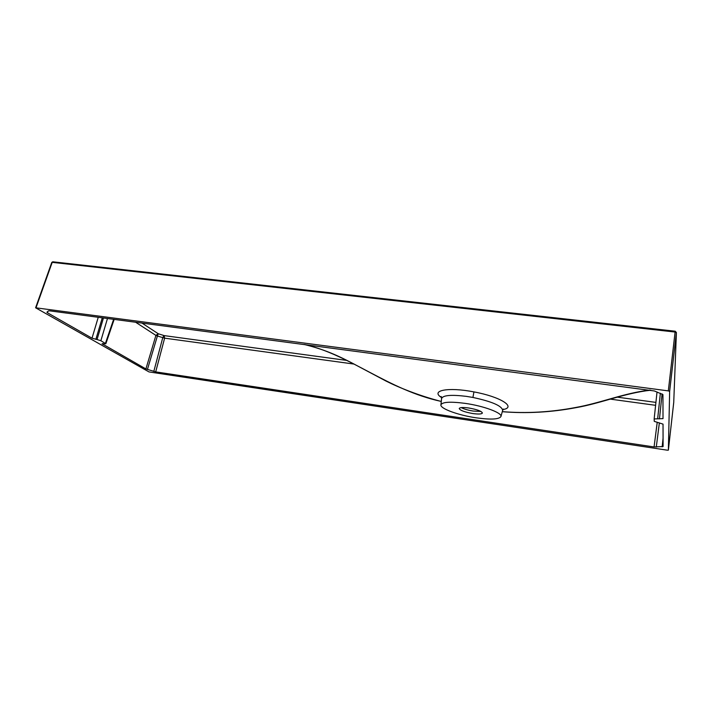 <?xml version="1.0" encoding="UTF-8"?>
<svg xmlns="http://www.w3.org/2000/svg" width="712" height="712" viewBox="0 0 712 712"><rect width="100%" height="100%" fill="white"/><g stroke="black" fill="none" stroke-linecap="round" stroke-linejoin="round"><path stroke-width="1.07" d="M141.884 323.026L158.242 333.723L155.91 335.388L135.529 322.18M158.242 333.723L157.397 336.019L155.91 335.388L145.907 368.932L155.697 371.887L654.07 446.949L663.094 446.54L663.032 424.13L654.257 421.353L654.159 418.932L663.014 418.629L662.943 394.59L654.346 390.959L49.644 310.85L48.38 310.904L46.912 312.23L47.455 312.773L92.008 338.191L97.037 339.544L103.463 317.952M500.928 416.565C502.583 413.005 483.733 405.938 465.132 403.366C450.269 401.452 442.197 401.96 440.915 404.87C440.06 408.626 458.412 415.265 476.132 417.81C490.71 419.813 498.978 419.395 500.928 416.565L502.654 410.361C501.924 405.867 492.01 401.568 472.928 397.456L466.333 396.362C451.185 394.528 442.935 395.249 441.6 398.506L441.048 396.513L442.072 397.545M441.556 397.554C430.021 390.523 447.955 386.803 473.934 391.903C500.438 396.735 516.841 407.202 503.001 409.569M480.867 411.438L473.364 411.073C468.131 410.245 464.082 409.089 461.225 407.611M468.647 407.976C462.96 407.228 459.827 407.406 459.222 408.51C460.059 410.406 464.616 412.088 472.884 413.556C478.58 414.313 481.748 414.144 482.398 413.022C481.588 411.135 477.004 409.453 468.647 407.976M668.319 390.879L35.6 307.789L148.986 371.913L667.322 450.189L668.372 450.153L669.645 391.386L668.319 390.879L675.092 332.041L52.207 262.354L36.027 307.744M502.298 411.643C526.337 413.601 550.741 412.221 575.519 407.522C600.367 403.134 623.934 393.131 649.789 390.069M304.852 344.537C350.74 355.181 388.494 390.096 441.289 401.435M114.169 319.368L105.839 343.762L102.074 343.754L145.907 368.932M105.839 343.762L100.873 340.719L97.037 339.544M673.73 402.396L668.372 450.144L673.73 402.52L676.391 332.593L669.645 391.386M158.491 333.83L164.16 335.61L164.623 338.156L157.397 336.019L147.411 369.528M163.849 335.539L162.745 337.719L153.801 371.45M156.533 335.699L158.349 333.777M472.928 397.456L473.934 391.903M164.16 335.61L347.153 360.468M617.5 397.18L655.912 402.396M47.98 311.26L47.455 312.773M92.008 338.191L98.256 317.267M53.062 261.829L675.243 331.222L675.092 332.041L676.391 332.593L675.243 331.222L53.062 261.829M354.122 364.081L164.623 338.156L155.697 371.887M654.07 446.949L657.194 422.528M655.601 405.315L610.54 399.156M102.679 343.611L102.484 344.163M662.169 446.825L663.068 438.209M659.365 422.848L656.277 447.1M105.429 343.344L113.653 319.296M107.476 318.478L100.873 340.719M102.288 317.792L95.853 339.375M659.454 418.896L662.089 393.887M660.362 393.22L657.674 418.647M654.168 418.878L657.025 391.965L654.159 418.905M51.949 262.639L52.893 261.767M675.243 331.285L676.4 332.495L673.73 402.529M440.915 404.87L441.6 398.506M35.6 307.789L51.78 262.408L52.848 261.758M303.962 344.421C326.639 349.948 340.799 356.917 359.622 367.036L386.02 381.062C398.756 387.506 418.79 395.623 441.28 401.461M650.741 390.203C624.032 393.229 601.026 403.312 576.026 407.656C551.115 412.337 526.533 413.681 502.28 411.696M503.411 409.044L502.654 410.361"/></g></svg>
